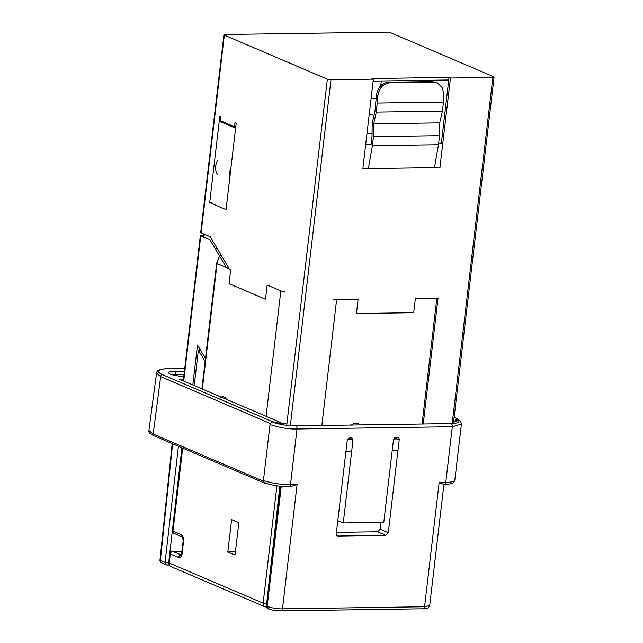 <?xml version="1.0" encoding="UTF-8"?>
<svg xmlns="http://www.w3.org/2000/svg" width="643" height="643" viewBox="0 0 643 643"><rect width="100%" height="100%" fill="white"/><g stroke="black" fill="none" stroke-linecap="round" stroke-linejoin="round"><path stroke-width="0.96" d="M215.027 248.351L217.832 249.548M372.064 133.495A51.247 10.127 -173.3 0 1 367.008 133.318M369.235 114.333A51.247 10.127 -173.3 0 1 374.033 115.29M371.099 98.467L376.243 98.395M442.762 143.598L438.606 143.654M371.043 144.643L365.666 144.723M345.934 451.442L351.673 451.354M392.19 450.767L397.937 450.679M266.636 603.745A2.628 0.522 -173.3 0 1 263.124 603.174L169.213 563.019L170.266 554.041A2.628 0.522 -173.3 0 1 169.856 553.703L168.804 562.681A2.628 0.522 6.7 0 0 169.213 563.019A3.938 3.215 113.1 0 0 170.966 566.596C169.43 565.808 168.715 564.498 168.804 562.681M238.826 522.719L235.025 555.078L227.815 551.991L231.617 519.64L238.826 522.719M181.929 551.244L172.428 551.381A2.628 1.431 89.2 0 1 172.758 551.445L181.197 554.917A2.628 2.146 112.3 0 0 178.722 557.513A5.257 2.869 89.2 0 0 182.098 553.583L183.56 541.109A5.257 2.869 89.2 0 0 181.39 534.799L172.967 531.062A2.628 0.522 6.7 0 1 172.557 530.724A2.628 2.628 0 0 0 174.1 533.433A2.628 2.138 -66 0 1 174.1 533.425A2.628 2.138 -66 0 1 172.967 531.062L182.708 448.115M235.41 551.766L227.815 551.991M351.761 438.02L349.72 437.915L347.22 440.503L336.289 533.529C336.249 535.072 336.884 535.916 338.194 536.053L385.792 535.362L388.292 532.774L399.223 439.74L394.513 437.835M351.062 437.891C352.372 438.036 352.999 438.88 352.959 440.415L348.257 438.51M398.017 437.344L395.984 437.232L393.476 439.828L383.783 522.349L343.266 522.936L352.959 440.415M397.318 437.216C398.628 437.361 399.263 438.204 399.223 439.74M336.803 535.434L337.43 535.9M461.336 424.083L452.31 426.735L445.768 482.371L439.161 482.467L443.493 484.332M290.363 486.655L297.082 484.541L290.475 484.637L297.01 429.002C288.988 429.275 279.986 427.804 269.996 424.605L263.445 480.385A2.628 2.138 113.1 0 0 263.558 481.575A2.628 2.138 113.1 0 0 264.611 482.764A2.628 2.138 113.1 0 0 264.82 482.845M281.272 486.317L267.158 606.486C272.833 608.198 277.937 608.977 282.486 608.825L297.082 484.541M439.161 482.467L424.565 606.743L429.693 605.537L443.927 484.404M337.792 520.717L343.266 522.936M385.792 535.362L377.626 531.785L380.117 529.189L380.881 522.389M377.626 531.785L336.426 532.388M286.874 423.858L280.597 423.721L272.528 422.025C278.917 424.452 286.714 425.722 295.925 425.851A2.628 1.431 -90.8 0 1 297.01 429.002L452.31 426.735A2.628 1.431 -90.8 0 0 451.217 423.576C459.319 423.198 461.063 421.784 456.458 419.332L457.197 419.437M456.458 419.332L455.348 419.566L455.461 420.136M456.192 420.586L456.305 421.149L453.628 421.422M265.68 483.19L264.763 483.158L265.374 482.925M272.528 422.025L271.402 422.347L269.996 424.605M454.103 417.387L457.977 419.043L456.385 419.091L455.493 419.847L456.225 420.289M286.915 423.528L281.031 423.456L272.688 421.776L162.542 374.684C158.717 372.908 157.591 371.493 159.175 370.456C160.991 369.291 164.712 368.64 170.355 368.527L184.75 368.31M453.669 421.093L456.426 420.787M271.941 422.017L272.688 421.776M422.877 608.712A2.628 1.431 -90.8 0 0 423.198 608.776A2.628 1.431 -90.8 0 0 424.565 606.743L282.486 608.825A2.628 1.431 89.2 0 1 281.12 610.85C276.209 610.818 271.957 610.159 268.364 608.881L268.364 608.881A2.628 2.146 112.3 0 1 267.158 606.486L266.789 606.325C266.741 607.876 267.375 608.72 268.694 608.857M279.858 486.172L266.379 606.003A2.628 2.628 0 0 0 267.962 608.712L268.115 608.768M264.771 483.158A1.969 1.607 -66.9 0 1 263.558 481.575M270.341 423.496L160.67 376.605L156.394 373.061M148.927 430.488L156.627 372.466M148.919 430.521L153.195 434.065L263.461 481.213M183.488 379.065L179.14 379.129L281.015 422.684M178.416 446.282L165.058 562.448L168.779 563.019M161.538 562.81L166.232 564.811A2.628 2.138 113.1 0 1 165.058 562.448L159.962 560.117A2.628 2.628 0 0 0 161.538 562.81L161.538 562.81A2.628 2.138 -66.9 0 1 160.364 560.447L172.613 443.799M434.443 167.654L368.359 168.619L372.393 145.696L438.478 144.731L434.443 167.654M372.393 145.696L373.454 136.654L373.615 123.842L376.34 112.131L377.827 96.08C379.016 88.179 382.955 83.759 389.65 82.834L433.704 82.183L437.409 82.915L442.48 87.818L443.911 95.116L443.485 102.116L442.424 111.167L439.699 122.877L439.539 135.681L438.478 144.731M437.409 82.915L432.297 81.589L388.243 82.232C381.548 83.156 377.61 87.577 376.42 95.485L374.965 111.287L372.193 123.231L372.024 136.292L371.011 144.972M366.952 168.024L368.359 168.619M373.454 136.654L439.539 135.681M373.615 123.842L439.699 122.877M376.34 112.131L442.424 111.167M377.401 103.081L443.485 102.116M381.307 80.962L380.76 85.599M228.651 267.842L210.229 236.696L201.114 232.814L224.335 35.148A2.628 0.522 -173.3 0 1 223.933 34.81A2.628 0.522 -173.3 0 1 225.138 34.513L387.046 32.15A2.628 0.522 -173.3 0 1 390.647 32.721L493.671 76.766A2.628 0.522 -173.3 0 1 494.081 77.104A2.628 0.522 -173.3 0 1 492.868 77.401L452.206 423.552M441.291 143.614L448.766 79.981L373.141 81.082M347.429 439.683L351.022 439.635M393.685 439.008L397.286 438.96M199.338 348.16L199.105 350.105M448.766 79.981L449.063 77.417L371.967 78.542L373.366 79.145L362.853 168.699L439.949 167.574L450.47 78.02L492.868 77.401M449.063 77.417L450.47 78.02M290.331 425.666L330.968 79.764L373.366 79.145M224.335 35.148L327.359 79.202L286.706 425.32M183.697 381.082L200.745 236.013L209.883 239.646L226.416 267.609M205.463 358.521L197.497 345.058L192.812 384.972M194.234 385.583L198.398 350.113L205.117 361.47M220.525 120.796L221.015 116.624L219.842 116.118L209.682 202.617L226.047 209.618L236.206 123.118L235.033 122.612L234.542 126.792L220.525 120.796L221.031 121.969L235.049 127.965L234.542 126.792M330.968 79.764A2.628 0.522 -173.3 0 1 327.359 79.202M211.885 202.585L209.682 202.617M203.228 235.354L201.54 235.378A2.628 0.522 -173.3 0 0 200.335 235.668A2.628 0.522 -173.3 0 0 200.745 236.013M198.398 350.113L200.471 350.089M223.933 34.81L200.712 232.469A2.628 0.522 6.7 0 0 201.114 232.814M217.511 160.605A12.715 10.352 113.1 0 0 217.744 174.96M229.897 176.817A12.715 10.352 -66.9 0 1 230.974 167.702M422.073 424.002L436.854 298.183L415.378 298.497L413.706 312.699L356.431 313.543L358.103 299.341L336.627 299.654L321.846 425.473M266.098 416.31L280.838 290.877L267.166 285.034L265.503 299.228L229.053 283.651L230.724 269.449L217.061 263.606L202.32 389.039M203.887 237.355L204.265 234.156M178.722 557.513L170.266 554.041A2.628 2.146 -67.7 0 1 172.758 551.445L181.921 551.316M276.916 485.803L263.124 603.174A3.938 3.215 -66.9 0 0 264.884 606.751L170.966 566.596M265.977 606.968A3.938 3.215 -66.9 0 1 264.884 606.751L266.323 607.032A2.628 1.431 89.2 0 0 266.467 607.016L266.323 607.032M181.39 534.799A2.628 2.138 114 0 0 182.443 537.13L174.1 533.425M183.56 541.109A2.628 0.522 -173.3 0 1 183.159 540.763L182.524 537.17M182.098 553.583A2.628 0.522 -173.3 0 1 181.688 553.245L183.159 540.763M454.834 480.168A19.708 3.898 6.7 0 1 445.768 482.371A2.628 1.431 89.2 0 1 444.409 484.396C449.626 484.066 452.278 483.665 452.375 483.19C453.604 482.7 454.424 481.695 454.834 480.168L461.377 424.468M451.217 423.576L295.925 425.851M263.445 480.385A19.708 3.898 6.7 0 0 290.475 484.637A2.628 1.431 89.2 0 1 289.109 486.663L290.363 486.647M380.117 529.189L388.292 532.774M266.789 606.325L280.3 486.221M162.542 374.684A1.969 1.607 -66.9 0 0 160.67 376.605L153.195 434.065A1.969 1.607 -66.9 0 0 154.071 435.874C149.883 433.744 148.195 431.967 149.015 430.537M267.086 606.453L268.991 608.985M267.962 608.712L268.364 608.881M266.379 606.003A2.628 0.498 6.4 0 0 266.789 606.333M184.42 371.164L174.309 371.316C168.386 371.582 167.116 372.578 170.508 374.314L183.721 377.095M170.355 368.527A1.969 1.077 -90.8 0 0 170.098 368.471A1.969 1.077 -90.8 0 0 169.84 368.535M183.729 377.039L171.802 374.7A2.628 2.138 113.1 0 0 171.07 374.556M171.802 374.7L171.239 374.459A2.628 2.138 113.1 0 0 170.508 374.314M172.051 374.797L175.418 374.451A2.628 1.431 -90.8 0 0 174.309 371.316M175.274 375.761L175.418 374.451L184.043 374.322M181.913 447.777L168.659 563.019A2.628 1.431 89.2 0 1 167.301 565.028L169.23 564.996M376.42 95.485L377.827 96.08M433.704 82.183L432.297 81.589M388.243 82.232L389.65 82.834M350.266 425.385L353.931 423.415L357.508 423.359L360.353 424.693M423.247 423.986L438.06 297.894A2.628 0.522 -173.3 0 1 436.854 298.183M336.627 299.654A2.628 0.522 -173.3 0 1 333.018 299.083M220.348 397.495L222.759 396.514L225.042 397.487L226.794 399.681M220.862 254.668A14.323 11.67 113.1 0 0 217.061 263.606A2.628 0.522 -173.3 0 1 216.651 263.268L201.894 388.862M284.439 291.44A2.628 0.522 -173.3 0 1 280.838 290.877M225.042 397.487A2.628 2.138 113.1 0 0 225.211 398.829M222.759 396.514A2.628 2.138 113.1 0 0 222.936 397.856M203.413 233.795L203.035 236.994M172.557 530.724L182.282 447.938M172.428 551.381A2.628 2.628 0 0 0 169.856 553.703M181.688 553.245L181.045 555.126L181.535 554.981M443.156 484.412L444.409 484.396M281.12 610.85L423.198 608.776C428.471 607.844 427.812 609.226 429.661 605.513M457.181 419.477C460.139 420.659 461.521 422.314 461.312 424.436M289.109 486.663C279.536 486.574 271.37 485.28 264.611 482.764M264.45 483.062L154.071 435.874M184.758 368.254L170.098 368.471C156.53 368.961 156.98 371.622 156.482 373.069M171.239 374.459L170.66 374.314M159.962 560.117L172.187 443.614M166.232 564.811A2.628 2.628 0 0 0 167.301 565.028M453.387 423.496L494.081 77.104M183.271 380.897L200.335 235.668M219.44 255.81L216.651 263.268"/></g></svg>
